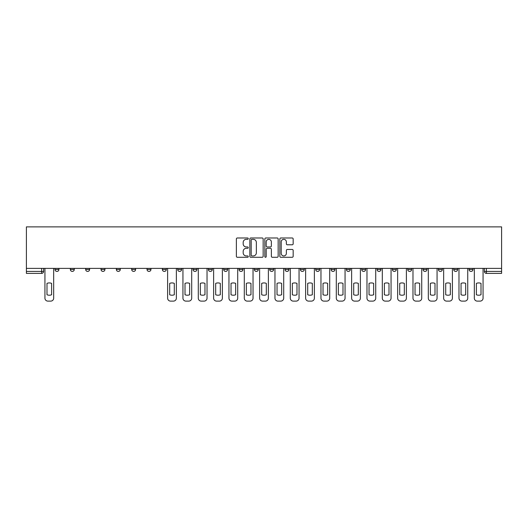 <?xml version="1.0" encoding="UTF-8"?>
<svg xmlns="http://www.w3.org/2000/svg" width="528" height="528" viewBox="0 0 528 528"><rect width="100%" height="100%" fill="white"/><g stroke="black" fill="none" stroke-linecap="round" stroke-linejoin="round"><path stroke-width="0.79" d="M248.272 238.656A0.673 0.673 0 0 0 247.599 237.983L237.343 237.983A0.964 0.964 0 0 0 236.379 238.946L236.379 256.318A0.964 0.964 0 0 0 237.343 257.281L247.599 257.281A0.673 0.673 0 0 0 248.272 256.608A0.673 0.673 0 0 0 247.599 255.928L246.272 255.928A3.089 3.089 0 0 1 243.184 252.846L243.184 251.394A3.089 3.089 0 0 1 246.272 248.305L247.599 248.305A0.673 0.673 0 0 0 248.272 247.632A0.673 0.673 0 0 0 247.599 246.959L246.272 246.959A3.089 3.089 0 0 1 243.184 243.87L243.184 242.425A3.089 3.089 0 0 1 246.272 239.336L247.599 239.336A0.673 0.673 0 0 0 248.272 238.656M469.062 269.458L469.062 268.376L469.062 269.458A1.967 1.967 0 0 0 471.029 271.425A1.967 1.967 0 0 1 469.062 269.458L472.996 269.458A1.967 1.967 0 0 1 471.029 271.425M438.392 268.376L438.392 269.458L442.325 269.458A1.967 1.967 0 0 1 440.359 271.425A1.967 1.967 0 0 1 438.392 269.458L438.392 268.376M423.053 269.458L423.053 268.376L423.053 269.458A1.967 1.967 0 0 0 425.02 271.425A1.967 1.967 0 0 1 423.053 269.458L426.987 269.458A1.967 1.967 0 0 1 425.02 271.425M407.722 269.458L407.722 268.376L407.722 269.458A1.967 1.967 0 0 0 409.688 271.425A1.967 1.967 0 0 1 407.722 269.458L411.655 269.458A1.967 1.967 0 0 1 409.688 271.425A1.967 1.967 0 0 0 411.655 269.458A1.967 1.967 0 0 1 409.688 271.425M361.713 269.458L361.713 268.376L361.713 269.458A1.967 1.967 0 0 0 363.68 271.425A1.967 1.967 0 0 1 361.713 269.458L365.647 269.458A1.967 1.967 0 0 1 363.68 271.425M346.381 268.376L346.381 269.458L350.308 269.458A1.967 1.967 0 0 1 348.341 271.425A1.967 1.967 0 0 1 346.381 269.458L346.381 268.376M331.043 268.376L331.043 269.458L334.976 269.458A1.967 1.967 0 0 1 333.01 271.425A1.967 1.967 0 0 1 331.043 269.458L331.043 268.376M315.711 268.376L315.711 269.458L319.638 269.458A1.967 1.967 0 0 1 317.671 271.425A1.967 1.967 0 0 1 315.711 269.458L315.711 268.376M300.373 269.458L300.373 268.376L300.373 269.458A1.967 1.967 0 0 0 302.339 271.425A1.967 1.967 0 0 1 300.373 269.458L304.306 269.458A1.967 1.967 0 0 1 302.339 271.425M269.702 268.376L269.702 269.458L273.636 269.458A1.967 1.967 0 0 1 271.669 271.425A1.967 1.967 0 0 1 269.702 269.458L269.702 268.376M254.364 269.458L254.364 268.376L254.364 269.458A1.967 1.967 0 0 0 256.331 271.425A1.967 1.967 0 0 1 254.364 269.458L258.298 269.458A1.967 1.967 0 0 1 256.331 271.425A1.967 1.967 0 0 0 258.298 269.458A1.967 1.967 0 0 1 256.331 271.425M162.353 268.376L162.353 269.458L166.287 269.458A1.967 1.967 0 0 1 164.32 271.425A1.967 1.967 0 0 1 162.353 269.458L162.353 268.376M147.022 268.376L147.022 269.458L150.949 269.458A1.967 1.967 0 0 1 148.982 271.425A1.967 1.967 0 0 1 147.022 269.458L147.022 268.376M131.683 268.376L131.683 269.458L135.617 269.458A1.967 1.967 0 0 1 133.65 271.425A1.967 1.967 0 0 1 131.683 269.458L131.683 268.376M101.013 268.376L101.013 269.458L104.947 269.458A1.967 1.967 0 0 1 102.98 271.425A1.967 1.967 0 0 1 101.013 269.458L101.013 268.376M85.675 268.376L85.675 269.458L89.608 269.458A1.967 1.967 0 0 1 87.641 271.425A1.967 1.967 0 0 1 85.675 269.458L85.675 268.376M292.202 244.787A0.964 0.964 0 0 0 293.165 243.824L293.165 238.946A0.964 0.964 0 0 0 292.202 237.983L280.817 237.983A0.964 0.964 0 0 0 279.847 238.946L279.847 256.318A0.964 0.964 0 0 0 280.817 257.281L292.202 257.281A0.964 0.964 0 0 0 293.165 256.318L293.165 250.43A0.964 0.964 0 0 0 292.202 249.467L287.324 249.467A0.964 0.964 0 0 0 286.361 250.43L286.361 253.348A2.581 2.581 0 0 1 283.78 255.928A2.581 2.581 0 0 1 281.2 253.348L281.2 241.916A2.581 2.581 0 0 1 283.78 239.336A2.581 2.581 0 0 1 286.361 241.916L286.361 243.824A0.964 0.964 0 0 0 287.324 244.787L292.202 244.787M501.6 268.376L26.4 268.376L26.4 226.888L501.6 226.888L501.6 273.385L486.361 273.385A1.967 1.967 0 0 1 484.394 271.425L501.6 271.425M263.155 238.946A0.964 0.964 0 0 0 262.192 237.983L250.807 237.983A0.964 0.964 0 0 0 249.843 238.946L249.843 256.318A0.964 0.964 0 0 0 250.807 257.281L262.192 257.281A0.964 0.964 0 0 0 263.155 256.318L263.155 238.946M265.808 237.983L277.193 237.983A0.964 0.964 0 0 1 278.157 238.946L278.157 256.318A0.964 0.964 0 0 1 277.193 257.281L272.323 257.281A0.964 0.964 0 0 1 271.359 256.318L271.359 249.275A0.964 0.964 0 0 0 270.395 248.305L267.161 248.305A0.964 0.964 0 0 0 266.198 249.275L266.198 256.608A0.673 0.673 0 0 1 265.518 257.281A0.673 0.673 0 0 1 264.845 256.608L264.845 238.946A0.964 0.964 0 0 1 265.808 237.983M484.394 268.376L484.394 271.425M43.606 268.376L43.606 271.425A1.967 1.967 0 0 1 41.639 273.385L26.4 273.385L26.4 271.425L43.606 271.425A1.967 1.967 0 0 1 41.639 273.385L41.639 268.376M26.4 268.376L26.4 271.425M472.996 268.376L472.996 269.458M457.657 268.376L457.657 269.458A1.967 1.967 0 0 1 455.69 271.425A1.967 1.967 0 0 1 453.724 269.458L457.657 269.458A1.967 1.967 0 0 1 455.69 271.425A1.967 1.967 0 0 0 457.657 269.458L457.657 268.376M453.724 268.376L453.724 269.458M442.325 268.376L442.325 269.458A1.967 1.967 0 0 1 440.359 271.425A1.967 1.967 0 0 0 442.325 269.458L442.325 268.376M426.987 268.376L426.987 269.458L426.987 268.376M411.655 268.376L411.655 269.458M396.317 268.376L396.317 269.458A1.967 1.967 0 0 1 394.35 271.425A1.967 1.967 0 0 1 392.383 269.458L396.317 269.458A1.967 1.967 0 0 1 394.35 271.425A1.967 1.967 0 0 0 396.317 269.458M392.383 268.376L392.383 269.458M380.978 268.376L380.978 269.458A1.967 1.967 0 0 1 379.018 271.425A1.967 1.967 0 0 1 377.051 269.458A1.967 1.967 0 0 0 379.018 271.425A1.967 1.967 0 0 0 380.978 269.458A1.967 1.967 0 0 1 379.018 271.425M377.051 268.376L377.051 269.458L380.978 269.458M365.647 268.376L365.647 269.458L365.647 268.376M350.308 268.376L350.308 269.458L350.308 268.376M334.976 268.376L334.976 269.458A1.967 1.967 0 0 1 333.01 271.425A1.967 1.967 0 0 0 334.976 269.458L334.976 268.376M319.638 268.376L319.638 269.458A1.967 1.967 0 0 1 317.671 271.425A1.967 1.967 0 0 0 319.638 269.458M304.306 268.376L304.306 269.458L304.306 268.376M288.968 268.376L288.968 269.458A1.967 1.967 0 0 1 287.001 271.425A1.967 1.967 0 0 1 285.034 269.458A1.967 1.967 0 0 0 287.001 271.425M285.034 268.376L285.034 269.458L288.968 269.458M273.636 268.376L273.636 269.458A1.967 1.967 0 0 1 271.669 271.425A1.967 1.967 0 0 0 273.636 269.458L273.636 268.376M258.298 268.376L258.298 269.458M242.966 268.376L242.966 269.458A1.967 1.967 0 0 1 240.999 271.425A1.967 1.967 0 0 1 239.032 269.458L242.966 269.458M239.032 268.376L239.032 269.458M227.627 268.376L227.627 269.458A1.967 1.967 0 0 1 225.661 271.425A1.967 1.967 0 0 1 223.694 269.458L227.627 269.458M223.694 268.376L223.694 269.458M212.289 268.376L212.289 269.458A1.967 1.967 0 0 1 210.329 271.425A1.967 1.967 0 0 1 208.362 269.458L212.289 269.458M208.362 268.376L208.362 269.458M196.957 268.376L196.957 269.458A1.967 1.967 0 0 1 194.99 271.425A1.967 1.967 0 0 1 193.024 269.458L196.957 269.458M193.024 268.376L193.024 269.458M181.619 268.376L181.619 269.458A1.967 1.967 0 0 1 179.659 271.425A1.967 1.967 0 0 1 177.692 269.458L181.619 269.458M177.692 268.376L177.692 269.458M166.287 268.376L166.287 269.458L166.287 268.376M150.949 268.376L150.949 269.458M135.617 268.376L135.617 269.458L135.617 268.376M120.278 268.376L120.278 269.458A1.967 1.967 0 0 1 118.312 271.425A1.967 1.967 0 0 1 116.345 269.458A1.967 1.967 0 0 0 118.312 271.425M116.345 268.376L116.345 269.458L120.278 269.458M104.947 268.376L104.947 269.458M89.608 268.376L89.608 269.458L89.608 268.376M74.276 268.376L74.276 269.458A1.967 1.967 0 0 1 72.31 271.425A1.967 1.967 0 0 1 70.343 269.458L74.276 269.458M70.343 268.376L70.343 269.458M58.938 268.376L58.938 269.458A1.967 1.967 0 0 1 56.971 271.425A1.967 1.967 0 0 1 55.004 269.458L58.938 269.458L58.938 268.376M55.004 268.376L55.004 269.458M251.869 239.336A0.673 0.673 0 0 0 251.189 240.009L251.189 255.255A0.673 0.673 0 0 0 251.869 255.928L253.268 255.928A3.089 3.089 0 0 0 256.351 252.846L256.351 242.425A3.089 3.089 0 0 0 253.268 239.336L251.869 239.336M271.359 241.963A2.581 2.581 0 0 0 268.778 239.382A2.581 2.581 0 0 0 266.198 241.963L266.198 245.995A0.964 0.964 0 0 0 267.161 246.959L270.395 246.959A0.964 0.964 0 0 0 271.359 245.995L271.359 241.963M46.992 283.378L46.992 294.763A6.145 6.145 0 0 0 51.612 294.763L51.612 283.378A6.145 6.145 0 0 0 46.992 283.378M44.933 268.376L44.933 298.162A2.95 2.95 0 0 0 47.876 301.112L50.728 301.112A2.95 2.95 0 0 0 53.678 298.162L53.678 268.376M169.679 283.378L169.679 294.763A6.145 6.145 0 0 0 174.299 294.763L174.299 283.378A6.145 6.145 0 0 0 169.679 283.378M167.614 268.376L167.614 298.162A2.95 2.95 0 0 0 170.564 301.112L173.415 301.112A2.95 2.95 0 0 0 176.365 298.162L176.365 268.376M185.011 283.378L185.011 294.763A6.145 6.145 0 0 0 189.631 294.763L189.631 283.378A6.145 6.145 0 0 0 185.011 283.378M182.945 268.376L182.945 298.162A2.95 2.95 0 0 0 185.896 301.112L188.747 301.112A2.95 2.95 0 0 0 191.697 298.162L191.697 268.376M200.35 283.378L200.35 294.763A6.145 6.145 0 0 0 204.97 294.763L204.97 283.378A6.145 6.145 0 0 0 200.35 283.378M198.284 268.376L198.284 298.162A2.95 2.95 0 0 0 201.234 301.112L204.085 301.112A2.95 2.95 0 0 0 207.035 298.162L207.035 268.376M215.681 283.378L215.681 294.763A6.145 6.145 0 0 0 220.301 294.763L220.301 283.378A6.145 6.145 0 0 0 215.681 283.378M213.622 268.376L213.622 298.162A2.95 2.95 0 0 0 216.566 301.112L219.417 301.112A2.95 2.95 0 0 0 222.367 298.162L222.367 268.376M231.02 283.378L231.02 294.763A6.145 6.145 0 0 0 235.64 294.763L235.64 283.378A6.145 6.145 0 0 0 231.02 283.378M228.954 268.376L228.954 298.162A2.95 2.95 0 0 0 231.904 301.112L234.755 301.112A2.95 2.95 0 0 0 237.706 298.162L237.706 268.376M246.352 283.378L246.352 294.763A6.145 6.145 0 0 0 250.972 294.763L250.972 283.378A6.145 6.145 0 0 0 246.352 283.378M244.292 268.376L244.292 298.162A2.95 2.95 0 0 0 247.236 301.112L250.087 301.112A2.95 2.95 0 0 0 253.037 298.162L253.037 268.376M261.69 283.378L261.69 294.763A6.145 6.145 0 0 0 266.31 294.763L266.31 283.378A6.145 6.145 0 0 0 261.69 283.378M259.624 268.376L259.624 298.162A2.95 2.95 0 0 0 262.574 301.112L265.426 301.112A2.95 2.95 0 0 0 268.376 298.162L268.376 268.376M277.028 283.378L277.028 294.763A6.145 6.145 0 0 0 281.648 294.763L281.648 283.378A6.145 6.145 0 0 0 277.028 283.378M274.963 268.376L274.963 298.162A2.95 2.95 0 0 0 277.913 301.112L280.764 301.112A2.95 2.95 0 0 0 283.708 298.162L283.708 268.376M292.36 283.378L292.36 294.763A6.145 6.145 0 0 0 296.98 294.763L296.98 283.378A6.145 6.145 0 0 0 292.36 283.378M290.294 268.376L290.294 298.162A2.95 2.95 0 0 0 293.245 301.112L296.096 301.112A2.95 2.95 0 0 0 299.046 298.162L299.046 268.376M307.699 283.378L307.699 294.763A6.145 6.145 0 0 0 312.319 294.763L312.319 283.378A6.145 6.145 0 0 0 307.699 283.378M305.633 268.376L305.633 298.162A2.95 2.95 0 0 0 308.583 301.112L311.434 301.112A2.95 2.95 0 0 0 314.378 298.162L314.378 268.376M323.03 283.378L323.03 294.763A6.145 6.145 0 0 0 327.65 294.763L327.65 283.378A6.145 6.145 0 0 0 323.03 283.378M320.965 268.376L320.965 298.162A2.95 2.95 0 0 0 323.915 301.112L326.766 301.112A2.95 2.95 0 0 0 329.716 298.162L329.716 268.376M338.369 283.378L338.369 294.763A6.145 6.145 0 0 0 342.989 294.763L342.989 283.378A6.145 6.145 0 0 0 338.369 283.378M336.303 268.376L336.303 298.162A2.95 2.95 0 0 0 339.253 301.112L342.104 301.112A2.95 2.95 0 0 0 345.055 298.162L345.055 268.376M353.701 283.378L353.701 294.763A6.145 6.145 0 0 0 358.321 294.763L358.321 283.378A6.145 6.145 0 0 0 353.701 283.378M351.635 268.376L351.635 298.162A2.95 2.95 0 0 0 354.585 301.112L357.436 301.112A2.95 2.95 0 0 0 360.386 298.162L360.386 268.376M369.039 283.378L369.039 294.763A6.145 6.145 0 0 0 373.659 294.763L373.659 283.378A6.145 6.145 0 0 0 369.039 283.378M366.973 268.376L366.973 298.162A2.95 2.95 0 0 0 369.923 301.112L372.775 301.112A2.95 2.95 0 0 0 375.725 298.162L375.725 268.376M384.371 283.378L384.371 294.763A6.145 6.145 0 0 0 388.991 294.763L388.991 283.378A6.145 6.145 0 0 0 384.371 283.378M382.312 268.376L382.312 298.162A2.95 2.95 0 0 0 385.255 301.112L388.106 301.112A2.95 2.95 0 0 0 391.057 298.162L391.057 268.376M399.709 283.378L399.709 294.763A6.145 6.145 0 0 0 404.329 294.763L404.329 283.378A6.145 6.145 0 0 0 399.709 283.378M397.643 268.376L397.643 298.162A2.95 2.95 0 0 0 400.594 301.112L403.445 301.112A2.95 2.95 0 0 0 406.395 298.162L406.395 268.376M415.041 283.378L415.041 294.763A6.145 6.145 0 0 0 419.661 294.763L419.661 283.378A6.145 6.145 0 0 0 415.041 283.378M412.982 268.376L412.982 298.162A2.95 2.95 0 0 0 415.925 301.112L418.777 301.112A2.95 2.95 0 0 0 421.727 298.162L421.727 268.376M430.379 283.378L430.379 294.763A6.145 6.145 0 0 0 434.999 294.763L434.999 283.378A6.145 6.145 0 0 0 430.379 283.378M428.314 268.376L428.314 298.162A2.95 2.95 0 0 0 431.264 301.112L434.115 301.112A2.95 2.95 0 0 0 437.065 298.162L437.065 268.376M445.711 283.378L445.711 294.763A6.145 6.145 0 0 0 450.338 294.763L450.338 283.378A6.145 6.145 0 0 0 445.711 283.378M443.652 268.376L443.652 298.162A2.95 2.95 0 0 0 446.602 301.112L449.447 301.112A2.95 2.95 0 0 0 452.397 298.162L452.397 268.376M461.05 283.378L461.05 294.763A6.145 6.145 0 0 0 465.67 294.763L465.67 283.378A6.145 6.145 0 0 0 461.05 283.378M458.984 268.376L458.984 298.162A2.95 2.95 0 0 0 461.934 301.112L464.785 301.112A2.95 2.95 0 0 0 467.735 298.162L467.735 268.376M476.388 283.378L476.388 294.763A6.145 6.145 0 0 0 481.008 294.763L481.008 283.378A6.145 6.145 0 0 0 476.388 283.378M474.322 268.376L474.322 298.162A2.95 2.95 0 0 0 477.272 301.112L480.124 301.112A2.95 2.95 0 0 0 483.067 298.162L483.067 268.376M486.361 268.376L486.361 273.385"/></g></svg>
